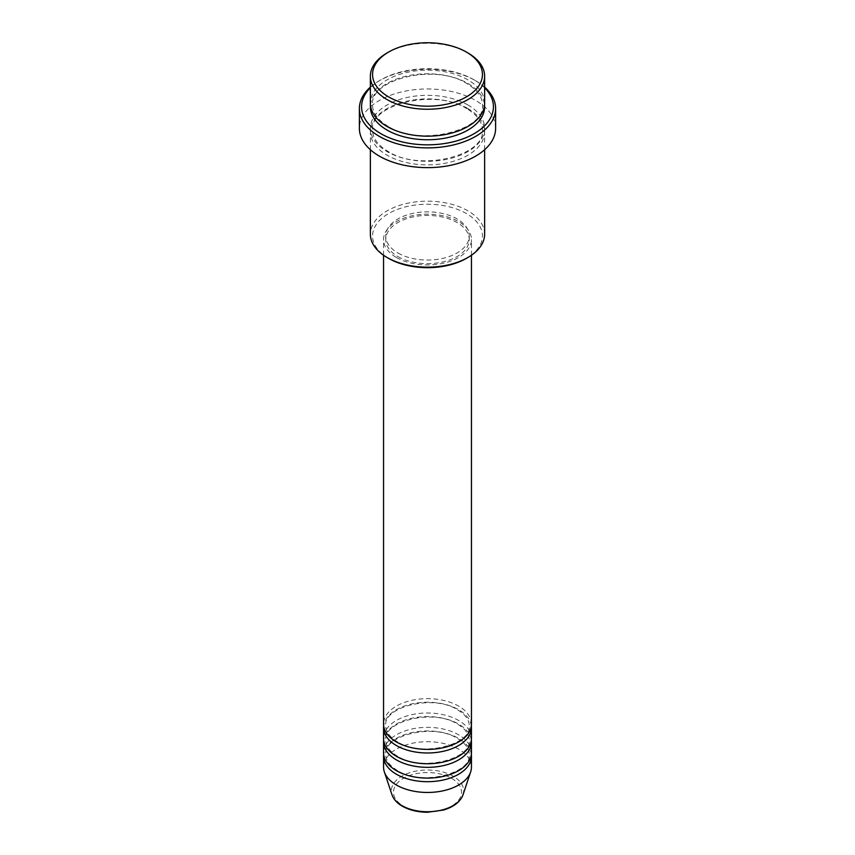 <?xml version="1.0" encoding="UTF-8"?>
<svg xmlns="http://www.w3.org/2000/svg" width="855" height="855" viewBox="0 0 855 855"><rect width="100%" height="100%" fill="white"/><g stroke="black" fill="none" stroke-linecap="round" stroke-linejoin="round"><path stroke-width="0.64" stroke-dasharray="4.28 3.21" d="M471.447 724.025A43.947 25.372 0 0 0 458.579 706.08A43.947 25.372 0 0 0 410.678 700.576A43.947 25.372 0 0 0 383.553 724.025M471.34 725.81A43.947 25.372 0 0 0 458.579 709.661A43.947 25.372 0 0 0 412.131 703.836A43.947 25.372 0 0 0 383.66 725.81M471.447 738.378A43.947 25.372 0 0 0 458.579 720.434A43.947 25.372 0 0 0 410.678 714.93A43.947 25.372 0 0 0 383.553 738.378M471.34 740.173A43.947 25.372 0 0 0 458.579 724.025A43.947 25.372 0 0 0 412.131 718.189A43.947 25.372 0 0 0 383.66 740.173M471.447 752.731A43.947 25.372 0 0 0 458.579 734.787A43.947 25.372 0 0 0 410.678 729.283A43.947 25.372 0 0 0 383.553 752.731M471.34 754.527A43.947 25.372 0 0 0 458.579 738.378A43.947 25.372 0 0 0 412.131 732.543A43.947 25.372 0 0 0 383.66 754.527M388.651 258.392A54.944 31.721 180 0 1 388.651 213.526A54.944 31.721 180 0 1 466.349 213.526A54.944 31.721 180 0 1 466.349 258.392M484.635 234.163A57.135 32.992 0 0 0 467.899 210.843A57.135 32.992 0 0 0 405.633 203.693A57.135 32.992 0 0 0 370.365 234.163M484.635 87.776A65.931 38.058 0 0 0 474.119 79.857L475.669 80.755A68.122 39.33 180 0 1 484.635 87.146M484.635 103.177A57.135 32.992 0 0 0 467.899 79.857A57.135 32.992 0 0 0 405.633 72.696A57.135 32.992 0 0 0 370.365 103.177M467.899 108.564A57.135 32.992 0 0 0 405.633 101.414A57.135 32.992 0 0 0 370.365 131.884A57.135 32.992 0 0 0 387.101 155.215A57.135 32.992 0 0 0 449.367 162.364A57.135 32.992 0 0 0 484.635 131.884A57.135 32.992 0 0 0 467.899 108.564M396.421 257.494A43.947 25.372 0 0 0 444.322 262.987A43.947 25.372 0 0 0 471.447 239.55A43.947 25.372 0 0 0 458.579 221.605A43.947 25.372 0 0 0 410.678 216.101A43.947 25.372 0 0 0 383.553 239.55A43.947 25.372 0 0 0 396.421 257.494M397.97 256.596A41.756 24.111 0 0 0 443.478 261.822A41.756 24.111 0 0 0 469.256 239.55A41.756 24.111 0 0 0 457.03 222.503A41.756 24.111 0 0 0 411.522 217.277A41.756 24.111 0 0 0 385.744 239.55A41.756 24.111 0 0 0 397.97 256.596M397.97 253.005A41.756 24.111 0 0 0 443.478 258.231A41.756 24.111 0 0 0 469.256 235.959A41.756 24.111 0 0 0 457.03 218.912A41.756 24.111 0 0 0 411.522 213.686A41.756 24.111 0 0 0 385.744 235.959A41.756 24.111 0 0 0 397.97 253.005M495.622 128.303A68.122 39.33 0 0 0 475.669 100.484A68.122 39.33 0 0 0 401.433 91.966A68.122 39.33 0 0 0 359.378 128.303M471.447 767.085A43.947 25.372 0 0 0 458.579 749.14A43.947 25.372 0 0 0 410.678 743.636A43.947 25.372 0 0 0 383.553 767.085M387.101 52.935A57.135 32.992 180 0 1 467.899 52.935M370.365 87.146A68.122 39.33 180 0 1 379.331 80.755A68.122 39.33 180 0 1 475.669 80.755L474.119 79.857A65.931 38.058 0 0 0 380.881 79.857A65.931 38.058 0 0 0 370.365 87.776M451.558 778.317A34.018 19.644 180 0 1 451.558 806.094A34.018 19.644 180 0 1 403.442 806.094A34.018 19.644 180 0 1 403.442 778.317A34.018 19.644 180 0 1 451.558 778.317M462.993 794.829A36.145 20.873 0 0 0 453.054 776.116A36.145 20.873 0 0 0 410.55 772.439A36.145 20.873 0 0 0 392.007 794.829M370.45 104.973A57.135 32.992 180 0 1 407.076 75.956A57.135 32.992 180 0 1 467.899 83.437A57.135 32.992 180 0 1 484.55 104.973M467.899 104.973A57.135 32.992 0 0 0 387.101 104.973A57.135 32.992 0 0 0 387.101 151.624A57.135 32.992 0 0 0 467.899 151.624A57.135 32.992 0 0 0 467.899 104.973M397.522 741.851C389.677 737.063 385.755 731.72 385.744 725.81C382.922 706.989 433.389 693.918 457.478 709.778C465.323 714.556 469.245 719.91 469.256 725.81C472.078 744.641 421.611 757.712 397.522 741.851M397.522 756.205C389.677 751.427 385.755 746.073 385.744 740.173C382.922 721.342 433.389 708.271 457.478 724.132C465.323 728.909 469.245 734.263 469.256 740.173C472.078 758.994 421.611 772.065 397.522 756.205M397.522 770.558C389.677 765.781 385.755 760.426 385.744 754.527C382.922 735.695 433.389 722.625 457.478 738.485C465.323 743.273 469.245 748.617 469.256 754.527C472.078 773.348 421.611 786.418 397.522 770.558M388.191 126.401C377.835 120.117 372.63 112.978 372.556 104.973C369.168 79.59 435.184 62.853 466.809 83.555C477.165 89.828 482.37 96.968 482.444 104.973C485.832 130.355 419.826 147.092 388.191 126.401M466.809 108.671C435.184 87.98 369.168 104.705 372.556 130.099C372.63 138.104 377.835 145.243 388.191 151.517C419.826 172.208 485.832 155.482 482.444 130.099C482.37 122.083 477.165 114.944 466.809 108.671M471.447 255.239L471.447 239.55M469.256 239.55L469.256 235.959M484.635 149.721L484.635 131.884M370.365 149.721L370.365 131.884M385.744 239.55L385.744 235.959M383.553 255.239L383.553 239.55M380.881 79.857L379.331 80.755"/><path stroke-width="1.28" d="M383.553 255.239L383.553 724.025A43.947 25.372 0 0 0 396.421 741.958A43.947 25.372 0 0 0 444.322 747.462A43.947 25.372 0 0 0 471.447 724.025L471.447 255.239M383.66 725.81A43.947 25.372 0 0 0 383.553 727.605A43.947 25.372 0 0 0 396.421 745.549A43.947 25.372 0 0 0 444.322 751.053A43.947 25.372 0 0 0 471.447 727.605A43.947 25.372 0 0 0 471.34 725.81M383.553 727.605L383.553 738.378A43.947 25.372 0 0 0 396.421 756.322A43.947 25.372 0 0 0 444.322 761.816A43.947 25.372 0 0 0 471.447 738.378L471.447 727.605M383.66 740.173A43.947 25.372 0 0 0 383.553 741.958A43.947 25.372 0 0 0 396.421 759.903A43.947 25.372 0 0 0 444.322 765.407A43.947 25.372 0 0 0 471.447 741.958A43.947 25.372 0 0 0 471.34 740.173M383.553 741.958L383.553 752.731A43.947 25.372 0 0 0 396.421 770.676A43.947 25.372 0 0 0 444.322 776.169A43.947 25.372 0 0 0 471.447 752.731L471.447 741.958M383.66 754.527A43.947 25.372 0 0 0 383.553 756.322A43.947 25.372 0 0 0 396.421 774.256A43.947 25.372 0 0 0 444.322 779.76A43.947 25.372 0 0 0 471.447 756.322A43.947 25.372 0 0 0 471.34 754.527M388.651 96.893A54.944 31.721 0 0 0 466.349 96.904A54.944 31.721 0 0 0 466.349 52.037L467.899 52.935A57.135 32.992 180 0 1 484.635 76.266A57.135 32.992 180 0 1 449.367 106.736A57.135 32.992 180 0 1 387.101 99.586A57.135 32.992 180 0 1 370.365 76.266A57.135 32.992 180 0 1 387.101 52.935L388.651 52.037A54.944 31.721 0 0 0 388.651 96.893M467.899 257.494L466.349 258.392A54.944 31.721 180 0 1 388.651 258.392L387.101 257.494A57.135 32.992 0 0 0 467.899 257.494A57.135 32.992 0 0 0 484.635 234.163L484.635 149.721M370.365 87.776A65.931 38.058 0 0 0 380.881 133.679A65.931 38.058 0 0 0 467.6 136.982A65.931 38.058 0 0 0 484.635 87.776M484.635 87.146A68.122 39.33 180 0 1 495.622 108.564A68.122 39.33 180 0 1 453.567 144.901A68.122 39.33 180 0 1 379.331 136.373A68.122 39.33 180 0 1 359.378 108.564A68.122 39.33 180 0 1 370.365 87.146M370.365 76.266L370.365 103.177A57.135 32.992 0 0 0 387.101 126.508A57.135 32.992 0 0 0 449.367 133.658A57.135 32.992 0 0 0 484.635 103.177L484.635 76.266M359.378 108.564L359.378 128.303A68.122 39.33 0 0 0 379.331 156.112A68.122 39.33 0 0 0 453.567 164.641A68.122 39.33 0 0 0 495.622 128.303L495.622 108.564M383.553 756.322L383.553 767.085A43.947 25.372 0 0 0 384.344 771.894A43.947 25.372 0 0 0 396.421 785.029A43.947 25.372 0 0 0 440.378 791.345A43.947 25.372 0 0 0 470.656 771.894A43.947 25.372 0 0 0 471.447 767.085L471.447 756.322M467.899 52.935L466.349 52.037A54.944 31.721 0 0 0 388.651 52.037M370.365 149.721L370.365 234.163A57.135 32.992 0 0 0 387.101 257.494L388.651 258.392M401.946 805.634A36.145 20.873 0 0 0 438.091 810.829A36.145 20.873 0 0 0 462.993 794.829C460.289 801.862 453.791 806.928 443.51 810.038L427.436 812.25C417.764 812.164 409.395 810.155 402.342 806.201C397.051 803.144 393.61 799.35 392.007 794.829A36.145 20.873 0 0 0 401.946 805.634M484.55 104.973A57.135 32.992 180 0 1 450.799 136.886A57.135 32.992 180 0 1 387.101 130.088A57.135 32.992 180 0 1 370.45 104.973M462.993 794.829L470.656 771.894M392.007 794.829L384.344 771.894"/></g></svg>
